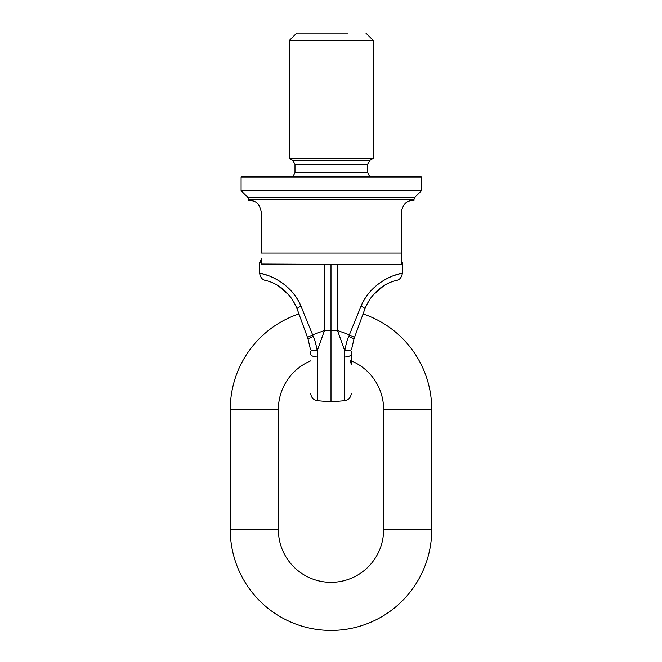 <?xml version="1.0" encoding="UTF-8"?>
<svg xmlns="http://www.w3.org/2000/svg" width="662" height="662" viewBox="0 0 662 662"><rect width="100%" height="100%" fill="white"/><g stroke="black" fill="none" stroke-linecap="round" stroke-linejoin="round"><path stroke-width="0.99" d="M369.859 160.378L292.736 160.378L289.203 158.342L373.393 158.342L369.859 160.378L367.609 164.284L294.987 164.284L294.987 172.625L292.968 176.382M421.504 177.135L420.751 176.382L241.837 176.382L241.092 177.135L241.092 190.664L421.504 190.664L421.504 177.135L241.092 177.135M401.213 212.461L401.213 253.058L261.382 253.058L261.382 212.461C258.627 198.385 250.186 201.207 249.359 200.437L248.606 200.437L248.606 199.428L413.99 199.428L413.99 200.437L413.237 200.437C412.409 201.198 403.961 198.401 401.213 212.461C403.961 198.401 412.409 201.198 413.237 200.437M261.382 212.461C258.627 198.385 250.186 201.207 249.359 200.437M350.198 360.426L351.299 364.332L351.299 354.228A7.514 2.847 0 0 1 344.439 357.058L344.745 350.695L337.496 330.487L324.504 330.487L317.255 350.695C315.882 343.735 314.558 338.985 313.283 336.462L312.63 334.848L324.504 330.487L324.504 264.337L261.382 264.055L261.382 258.321M307.482 337.413L297.064 308.798C286.638 283.03 264.163 280.34 265.363 280.398C262.284 280.192 285.678 281.524 297.064 308.798L296.253 306.738L297.064 308.798C297.023 308.277 298.33 307.425 300.987 306.225C293.68 287.813 276.054 278.065 267.696 275.417L260.745 273.356C263.782 273.845 289.906 280.117 300.987 306.225L312.63 334.848L307.482 337.413L308.029 338.919M310.701 360.873A52.621 52.621 0 0 0 278.379 409.422L278.379 529.699A52.621 52.621 0 0 0 331 582.32A52.621 52.621 0 0 0 383.621 529.699L383.621 409.422A52.621 52.621 0 0 0 351.299 360.873L351.299 364.332M298.934 313.929A100.732 100.732 0 0 0 230.268 409.422L230.268 529.699A100.732 100.732 0 0 0 331 630.431A100.732 100.732 0 0 0 431.732 529.699L431.732 409.422A100.732 100.732 0 0 0 363.066 313.929M278.255 285.769L289.377 295.409M313.283 336.462L307.979 338.803L310.437 349.354C310.892 350.463 313.167 350.91 317.255 350.695L317.561 357.058C313.349 356.785 311.066 355.842 310.701 354.228L310.619 351.539M337.496 264.337L337.496 330.487L349.37 334.848L354.518 337.413L353.971 338.919M351.381 351.539L351.299 360.873M354.021 338.803L351.563 349.354C351.108 350.463 348.833 350.91 344.745 350.695C346.118 343.735 347.442 338.985 348.717 336.462L354.021 338.803M383.745 285.769L372.623 295.409M365.747 306.738L364.936 308.798C375.362 283.03 397.837 280.34 396.637 280.398C399.716 280.192 376.322 281.524 364.936 308.798L365.747 306.738M297.056 264.337L330.992 264.337L331 401.9L317.561 400.725L317.561 357.058M354.518 337.413L364.936 308.798C364.977 308.277 363.67 307.425 361.013 306.225C368.32 287.813 385.946 278.065 394.304 275.417L401.255 273.356C398.218 273.845 372.094 280.117 361.013 306.225L348.717 336.462M330.992 264.337L401.213 264.337L401.213 253.058M401.213 264.337L401.213 262.831C401.213 258.354 401.213 258.354 401.213 262.831L402.413 262.831L401.213 259.761M365.879 33.1L373.393 40.614L289.203 40.614L289.203 158.342M347.873 33.1L296.717 33.1L289.203 40.614M367.609 164.284L367.609 172.625L294.987 172.625M241.092 190.664L247.729 197.301L414.867 197.301L421.504 190.664M431.732 409.422L383.621 409.422M230.268 409.422L278.379 409.422M230.268 529.699L278.379 529.699M431.732 529.699L383.621 529.699M261.382 259.223L259.587 262.831L261.382 262.831M344.439 357.058L344.439 400.725C348.651 399.997 350.934 397.498 351.299 393.236M292.736 160.378L294.987 164.284M367.609 172.625L369.628 176.382M414.867 197.301L413.99 199.428M247.729 197.301L248.606 199.428M259.587 262.831L259.587 273.092C260.315 277.295 262.226 279.728 265.33 280.398M317.561 400.725C313.349 399.997 311.066 397.498 310.701 393.236M344.439 400.725L331 401.9M402.413 262.831L402.413 273.092C401.685 277.295 399.774 279.728 396.67 280.398M373.393 40.614L373.393 158.342"/></g></svg>
